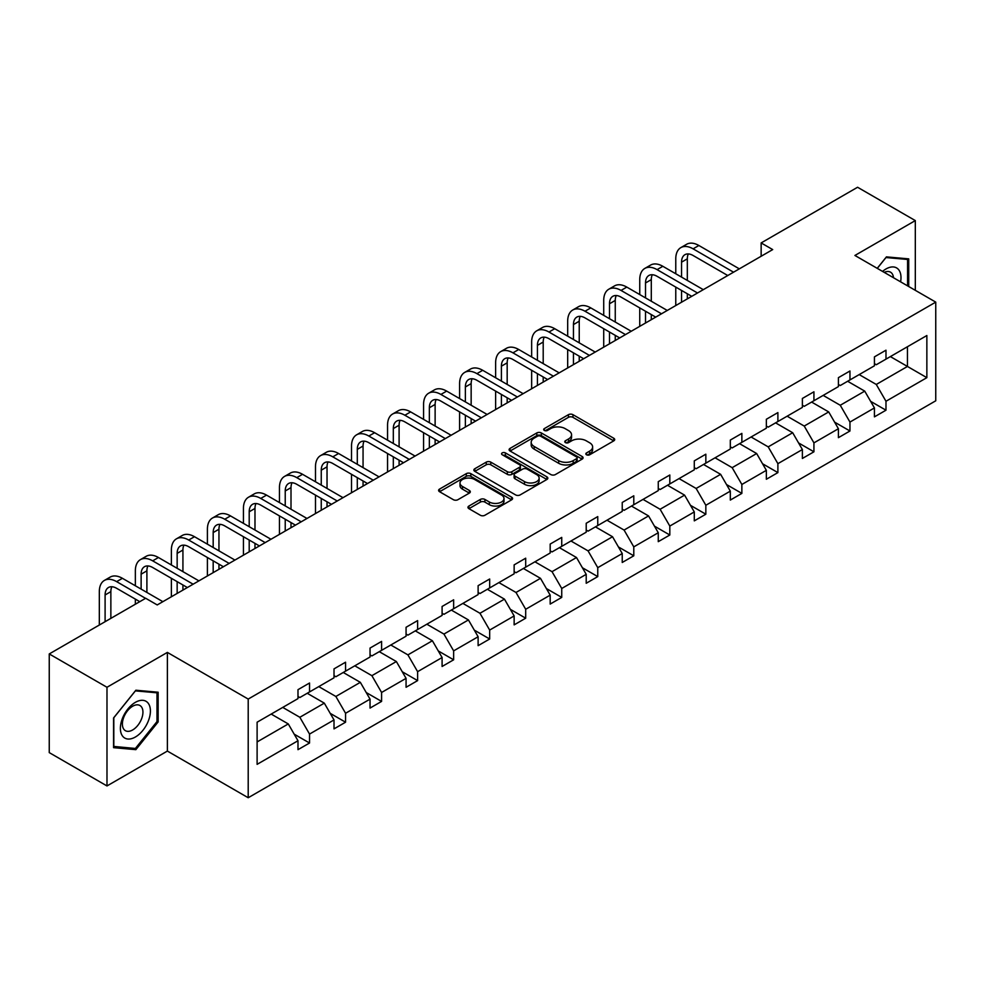 <?xml version="1.0" encoding="UTF-8"?>
<svg xmlns="http://www.w3.org/2000/svg" width="985" height="985" viewBox="0 0 985 985"><rect width="100%" height="100%" fill="white"/><g stroke="black" fill="none" stroke-linecap="round" stroke-linejoin="round"><path stroke-width="1.48" d="M586.506 454.774A2.241 1.293 0 0 0 589.683 454.774L613.766 440.861A3.201 1.847 0 0 0 614.702 439.556A3.201 1.847 0 0 0 613.766 438.251L572.962 414.685A3.201 1.847 0 0 0 568.419 414.685L544.336 428.598A2.241 1.293 0 0 0 543.683 429.509A2.241 1.293 0 0 0 544.336 430.42A2.241 1.293 0 0 0 547.512 430.42L550.627 428.623A10.256 5.922 0 0 1 565.144 428.623L568.542 430.593A10.256 5.922 0 0 1 571.546 434.779A10.256 5.922 0 0 1 568.542 438.965L565.427 440.763A2.241 1.293 0 0 0 564.762 441.686A2.241 1.293 0 0 0 565.427 442.597A2.241 1.293 0 0 0 568.591 442.597L571.706 440.8A10.256 5.922 0 0 1 586.223 440.8L589.621 442.757A10.256 5.922 0 0 1 592.625 446.956A10.256 5.922 0 0 1 589.621 451.142L586.506 452.94A2.241 1.293 0 0 0 585.841 453.851A2.241 1.293 0 0 0 586.506 454.774L586.506 452.94M468.909 506.044A3.201 1.847 0 0 0 467.973 507.349A3.201 1.847 0 0 0 468.909 508.654L480.36 515.266A3.201 1.847 0 0 0 484.891 515.266L511.634 499.826A3.201 1.847 0 0 0 512.582 498.521A3.201 1.847 0 0 0 511.634 497.203L470.83 473.65A3.201 1.847 0 0 0 466.299 473.65L439.556 489.089A3.201 1.847 0 0 0 438.608 490.407A3.201 1.847 0 0 0 439.556 491.712L453.383 499.69A3.201 1.847 0 0 0 457.914 499.69L469.365 493.091A3.201 1.847 0 0 0 470.301 491.774A3.201 1.847 0 0 0 469.365 490.468L462.507 486.504A8.582 4.95 0 0 1 459.995 483.007A8.582 4.95 0 0 1 465.289 478.439A8.582 4.95 0 0 1 474.635 479.51L501.488 495.012A8.582 4.95 0 0 1 504 498.521A8.582 4.95 0 0 1 498.718 503.089A8.582 4.95 0 0 1 489.36 502.018L484.891 499.432A3.201 1.847 0 0 0 480.36 499.432L468.909 506.044L468.909 508.654M167.376 652.402L106.983 687.271L49.25 653.942L49.25 752.614L106.983 785.944L167.376 751.075L248.208 797.739L248.208 699.067L167.376 652.402L167.376 751.075M915.311 290.329L915.311 220.591L854.918 255.46L935.75 302.124L248.208 699.067M915.311 220.591L857.578 187.261L761.146 242.926L761.146 256.26M49.25 653.942L145.669 598.264L157.218 604.938L772.696 249.587L761.146 242.926M550.861 474.561A3.201 1.847 0 0 0 555.392 474.561L582.135 459.121A3.201 1.847 0 0 0 583.083 457.816A3.201 1.847 0 0 0 582.135 456.498L541.331 432.944A3.201 1.847 0 0 0 536.8 432.944L510.058 448.384A3.201 1.847 0 0 0 509.11 449.702A3.201 1.847 0 0 0 510.058 451.007L550.861 474.561M503.126 455.255A2.241 1.293 0 0 1 505.404 455.575L505.404 452.903L546.884 476.851A3.201 1.847 0 0 1 547.832 478.168A3.201 1.847 0 0 1 546.884 479.473L520.142 494.913A3.201 1.847 0 0 1 515.611 494.913L474.807 471.359L486.245 464.797L486.245 462.137L474.807 468.737A3.201 1.847 0 0 0 473.859 470.054A3.201 1.847 0 0 0 474.807 471.359L474.807 468.737M486.245 464.797A3.201 1.847 0 0 1 490.789 464.797L490.789 462.137A3.201 1.847 0 0 0 486.245 462.137M490.789 462.137L507.337 471.692A3.201 1.847 0 0 0 511.868 471.692L519.464 467.296A3.201 1.847 0 0 0 520.4 465.991A3.201 1.847 0 0 0 519.464 464.686L502.227 454.738A2.241 1.293 0 0 1 501.574 453.826A2.241 1.293 0 0 1 502.953 452.62A2.241 1.293 0 0 1 505.404 452.903M106.983 687.271L106.983 785.944M257.11 722.202L297.987 698.611L297.987 689.672L309.536 683.011L309.536 691.938L334.013 677.803L334.013 668.877L345.563 662.203L345.563 671.142L370.04 657.007L370.04 648.068L381.589 641.407L381.589 650.334L406.066 636.199L406.066 627.273L417.615 620.599L417.615 629.538L442.093 615.403L442.093 606.464L453.642 599.803L453.642 608.742L478.119 594.608L478.119 585.669L489.668 579.008L489.668 587.934L514.145 573.799L514.145 564.873L525.694 558.199L525.694 567.138L550.184 553.004L550.184 544.065L561.733 537.404L561.733 546.33L586.21 532.196L586.21 523.269L597.76 516.596L597.76 525.534L622.237 511.4L622.237 502.461L633.786 495.8L633.786 504.739L658.263 490.604L658.263 481.665L669.812 475.004L669.812 483.93L694.29 469.796L694.29 460.869L705.839 454.196L705.839 463.135L730.316 449L730.316 440.061L741.865 433.4L741.865 442.327L766.355 428.192L766.355 419.265L777.891 412.592L777.891 421.531L802.381 407.396L802.381 398.457L813.93 391.796L813.93 400.735L838.407 386.6L838.407 377.661L849.957 371L849.957 379.927L874.434 365.792L874.434 356.865L885.983 350.192L885.983 359.131L926.86 335.528L926.86 377.661L885.983 401.264L885.983 410.203L874.434 416.864L874.434 407.925L849.957 422.06L849.957 430.999L838.407 437.66L838.407 428.734L813.93 442.868L813.93 451.795L802.381 458.468L802.381 449.529L777.891 463.664L777.891 472.603L766.355 479.264L766.355 470.337L741.865 484.472L741.865 493.399L730.316 500.072L730.316 491.133L705.839 505.268L705.839 514.207L694.29 520.868L694.29 511.929L669.812 526.064L669.812 535.003L658.263 541.664L658.263 532.737L633.786 546.872L633.786 555.799L622.237 562.472L622.237 553.533L597.76 567.668L597.76 576.607L586.21 583.268L586.21 574.341L561.733 588.476L561.733 597.402L550.184 604.076L550.184 595.137L525.694 609.272L525.694 618.198L514.145 624.872L514.145 615.933L489.668 630.068L489.668 639.006L478.119 645.667L478.119 636.741L453.642 650.876L453.642 659.802L442.093 666.476L442.093 657.537L417.615 671.671L417.615 680.61L406.066 687.271L406.066 678.345L381.589 692.467L381.589 701.406L370.04 708.08L370.04 699.141L345.563 713.275L345.563 722.202L334.013 728.875L334.013 719.937L309.536 734.071L309.536 743.01L297.987 749.671L297.987 740.745L257.11 764.348L257.11 722.202M248.208 797.739L935.75 400.796L935.75 302.124M307.221 693.268L324.311 703.142L299.834 717.277L282.744 707.402M299.834 717.277L309.536 734.071M324.311 703.142L334.013 719.937M297.987 696.469L299.834 697.54L309.536 691.938M343.248 672.472L360.338 682.334L335.86 696.469L318.771 686.607M335.86 696.469L345.563 713.275M360.338 682.334L370.04 699.141M334.013 675.673L335.86 676.744L345.563 671.142M379.274 651.676L396.364 661.538L371.887 675.673L354.797 665.811M371.887 675.673L381.589 692.467M396.364 661.538L406.066 678.345M370.04 654.877L371.887 655.936L381.589 650.334M415.301 630.868L432.39 640.742L407.913 654.877L390.823 645.003M407.913 654.877L417.615 671.671M432.39 640.742L442.093 657.537M406.066 634.069L407.913 635.14L417.615 629.538M451.327 610.072L468.429 619.934L443.94 634.069L426.85 624.207M443.94 634.069L453.642 650.876M468.429 619.934L478.119 636.741M442.093 613.273L443.94 614.332L453.642 608.742M487.366 589.264L504.455 599.139L479.966 613.273L462.876 603.399M479.966 613.273L489.668 630.068M504.455 599.139L514.145 615.933M478.119 592.465L479.966 593.536L489.668 587.934M523.392 568.468L540.482 578.33L516.005 592.465L498.902 582.603M516.005 592.465L525.694 609.272M540.482 578.33L550.184 595.137M514.145 571.669L516.005 572.741L525.694 567.138M559.418 547.672L576.508 557.535L552.031 571.669L534.941 561.807M552.031 571.669L561.733 588.476M576.508 557.535L586.21 574.341M550.184 550.874L552.031 551.932L561.733 546.33M595.445 526.864L612.535 536.739L588.057 550.874L570.968 540.999M588.057 550.874L597.76 567.668M612.535 536.739L622.237 553.533M586.21 530.065L588.057 531.137L597.76 525.534M631.471 506.068L648.561 515.931L624.084 530.065L606.994 520.203M624.084 530.065L633.786 546.872M648.561 515.931L658.263 532.737M622.237 509.27L624.084 510.329L633.786 504.739M667.498 485.26L684.587 495.135L660.11 509.27L643.02 499.395M660.11 509.27L669.812 526.064M684.587 495.135L694.29 511.929M658.263 488.462L660.11 489.533L669.812 483.93M703.524 464.464L720.626 474.327L696.136 488.462L679.047 478.599M696.136 488.462L705.839 505.268M720.626 474.327L730.316 491.133M694.29 467.666L696.136 468.737L705.839 463.135M739.563 443.669L756.652 453.531L732.163 467.666L715.073 457.803M732.163 467.666L741.865 484.472M756.652 453.531L766.355 470.337M730.316 446.87L732.163 447.929L741.865 442.327M775.589 422.861L792.679 432.735L768.201 446.87L751.099 436.995M768.201 446.87L777.891 463.664M792.679 432.735L802.381 449.529M766.355 426.062L768.201 427.133L777.891 421.531M811.615 402.065L828.705 411.927L804.228 426.062L787.138 416.199M804.228 426.062L813.93 442.868M828.705 411.927L838.407 428.734M802.381 405.266L804.228 406.325L813.93 400.735M847.642 381.269L864.731 391.131L840.254 405.266L823.164 395.391M840.254 405.266L849.957 422.06M864.731 391.131L874.434 407.925M838.407 384.458L840.254 385.529L849.957 379.927M890.366 356.595L907.456 366.457L876.281 384.458L859.191 374.596M876.281 384.458L885.983 401.264M926.86 377.661L907.456 366.457L907.456 346.732L926.86 335.528M874.434 363.662L876.281 364.733L885.983 359.131M257.11 741.939L288.285 723.938L271.195 714.076M288.285 723.938L297.987 740.745M870.617 401.326L885.983 410.203M834.591 422.134L849.957 430.999M798.564 442.93L813.93 451.795M762.538 463.738L777.891 472.603M726.511 484.534L741.865 493.399M690.485 505.33L705.839 514.207M654.459 526.138L669.812 535.003M618.42 546.934L633.786 555.799M582.394 567.742L597.76 576.607M546.367 588.538L561.733 597.402M510.341 609.333L525.694 618.198M474.314 630.141L489.668 639.006M438.288 650.937L453.642 659.802M402.262 671.745L417.615 680.61M366.223 692.541L381.589 701.406M330.197 713.337L345.563 722.202M294.17 734.145L309.536 743.01M908.724 286.524L908.724 258.87L886.438 256.876L877.229 268.339M158.142 721.931L158.142 692.221L135.856 690.226L113.57 717.954L113.57 747.664L135.856 749.659L158.142 721.931L156.984 721.266M587.405 455.082L589.621 453.802A10.256 5.922 0 0 0 592.625 449.616L592.625 446.956M571.546 434.779L571.546 437.451A10.256 5.922 0 0 1 568.542 441.637L566.313 442.918M613.717 440.886L572.962 417.357A3.201 1.847 0 0 0 568.419 417.357L545.234 430.74M582.098 459.145L541.331 435.616A3.201 1.847 0 0 0 536.8 435.616L510.095 451.031M576.471 458.727A2.241 1.293 0 0 0 577.124 457.816A2.241 1.293 0 0 0 576.471 456.892L540.654 436.22A2.241 1.293 0 0 0 537.478 436.22L534.19 438.116A10.256 5.922 0 0 0 531.186 442.302A10.256 5.922 0 0 0 534.19 446.488L558.68 460.623A10.256 5.922 0 0 0 573.184 460.623L576.471 458.727L576.471 461.399A2.241 1.293 0 0 0 577.124 460.475L577.124 457.816M531.186 442.302L531.186 444.974A10.256 5.922 0 0 0 534.19 449.16L534.19 446.488M576.471 461.399L573.184 463.295A10.256 5.922 0 0 1 558.68 463.295L534.19 449.16M490.789 464.797L507.337 474.351A3.201 1.847 0 0 0 511.868 474.351L519.464 469.968A3.201 1.847 0 0 0 520.4 468.663L520.4 465.991M505.404 455.575L546.847 479.498M524.5 481.603A8.582 4.95 0 0 0 533.845 482.675A8.582 4.95 0 0 0 539.14 478.094A8.582 4.95 0 0 0 536.628 474.598L527.172 469.131A3.201 1.847 0 0 0 522.629 469.131L515.044 473.514A3.201 1.847 0 0 0 514.096 474.832A3.201 1.847 0 0 0 515.044 476.137L524.5 481.603L524.5 484.263A8.582 4.95 0 0 0 533.845 485.346A8.582 4.95 0 0 0 539.14 480.766L539.14 478.094M514.096 474.832L514.096 477.491A3.201 1.847 0 0 0 515.044 478.808L515.044 476.137M524.5 484.263L515.044 478.808M504 498.521L504 501.18A8.582 4.95 0 0 1 498.718 505.761A8.582 4.95 0 0 1 489.36 504.689L484.891 502.104A3.201 1.847 0 0 0 480.36 502.104L468.946 508.679M459.995 483.007L459.995 485.679A8.582 4.95 0 0 0 462.507 489.176L462.507 486.504M469.316 493.116L462.507 489.176M511.597 499.851L470.83 476.321A3.201 1.847 0 0 0 466.299 476.321L439.593 491.737M133.504 748.292L135.856 749.659M675.772 273.768L675.772 258.833A24.502 14.147 60 0 1 680.844 247.617L686.619 244.28A24.502 14.147 60 0 1 698.87 245.499L739.329 268.856M680.844 247.617A24.502 14.147 60 0 1 693.095 248.836L733.554 272.192M727.78 275.529L693.095 255.497A16.326 9.431 -120 0 0 684.932 254.684A16.326 9.431 -120 0 0 681.546 262.17L681.546 277.105M688.343 253.933A16.326 9.431 -120 0 0 687.321 258.833L687.321 280.429M681.546 290.427L681.546 302.223M687.321 293.764L687.321 298.886M675.772 305.559L675.772 287.103M639.745 294.564L639.745 279.629A24.502 14.147 60 0 1 644.818 268.425L650.592 265.088A24.502 14.147 60 0 1 662.831 266.295L703.302 289.664M644.818 268.425A24.502 14.147 60 0 1 657.069 269.631L697.528 292.988M691.753 296.325L657.069 276.305A16.326 9.431 -120 0 0 648.893 275.492A16.326 9.431 -120 0 0 645.52 282.966L645.52 297.901M652.316 274.741A16.326 9.431 -120 0 0 651.294 279.629L651.294 301.238M645.52 311.235L645.52 323.018M651.294 314.572L651.294 319.682M639.745 326.355L639.745 307.899M603.719 315.372L603.719 300.437A24.502 14.147 60 0 1 608.792 289.221L614.566 285.884A24.502 14.147 60 0 1 626.805 287.103L667.276 310.46M608.792 289.221A24.502 14.147 60 0 1 621.03 290.427L661.501 313.796M655.727 317.133L621.03 297.101A16.326 9.431 -120 0 0 612.867 296.288A16.326 9.431 -120 0 0 609.493 303.762L609.493 318.697M616.29 295.537A16.326 9.431 -120 0 0 615.256 300.437L615.256 322.033M609.493 332.031L609.493 343.827M615.256 335.368L615.256 340.49M603.719 347.151L603.719 328.707M900.598 281.833A21.227 12.251 120 0 0 882.56 271.417M893.481 277.721A14.529 8.397 120 0 0 890.514 272.168A14.529 8.397 120 0 0 884.222 272.377M877.278 268.363L885.983 257.541L907.579 259.461L907.579 285.859M906.138 258.636L907.579 259.461M148.39 720.835A21.227 12.251 120 0 0 142.899 700.323A21.227 12.251 120 0 0 122.399 718.508A21.227 12.251 120 0 0 127.89 739.021A21.227 12.251 120 0 0 148.39 720.835M141.557 718.89A14.529 8.397 120 0 0 139.932 705.506A14.529 8.397 120 0 0 123.765 717.302A14.529 8.397 120 0 0 125.391 730.685A14.529 8.397 120 0 0 141.557 718.89M113.804 746.532L113.804 717.745L135.388 690.879L156.984 692.812L156.984 721.599L135.388 748.465L113.57 746.408M155.556 691.987L156.984 692.812M567.68 336.168L567.68 321.233A24.502 14.147 60 0 1 572.753 310.016L578.527 306.692A24.502 14.147 60 0 1 590.778 307.899L631.237 331.256M572.753 310.016A24.502 14.147 60 0 1 585.004 311.235L625.475 334.592M619.7 337.929L585.004 317.896A16.326 9.431 -120 0 0 576.841 317.096A16.326 9.431 -120 0 0 573.455 324.57L573.455 339.505M580.251 316.333A16.326 9.431 -120 0 0 579.229 321.233L579.229 342.829M573.455 352.839L573.455 364.622M579.229 356.164L579.229 361.286M567.68 367.959L567.68 349.503M531.654 356.964L531.654 342.041A24.502 14.147 60 0 1 536.726 330.825L542.501 327.488A24.502 14.147 60 0 1 554.752 328.707L595.211 352.064M536.726 330.825A24.502 14.147 60 0 1 548.977 332.031L589.436 355.4M583.662 358.725L548.977 338.705A16.326 9.431 -120 0 0 540.814 337.892A16.326 9.431 -120 0 0 537.428 345.366L537.428 360.301M544.225 337.141A16.326 9.431 -120 0 0 543.203 342.041L543.203 363.637M537.428 373.635L537.428 385.418M543.203 376.972L543.203 382.094M531.654 388.755L531.654 370.298M495.627 377.772L495.627 362.837A24.502 14.147 60 0 1 500.7 351.62L506.475 348.284A24.502 14.147 60 0 1 518.726 349.503L559.184 372.859M500.7 351.62A24.502 14.147 60 0 1 512.951 352.839L553.41 376.196M547.635 379.533L512.951 359.5A16.326 9.431 -120 0 0 504.788 358.688A16.326 9.431 -120 0 0 501.402 366.174L501.402 381.109M508.198 357.937A16.326 9.431 -120 0 0 507.176 362.837L507.176 384.433M501.402 394.431L501.402 406.226M507.176 397.768L507.176 402.89M495.627 409.551L495.627 391.107M459.601 398.568L459.601 383.633A24.502 14.147 60 0 1 464.674 372.428L470.448 369.092A24.502 14.147 60 0 1 482.699 370.298L523.158 393.668M464.674 372.428A24.502 14.147 60 0 1 476.925 373.635L517.384 396.992M511.609 400.329L476.925 380.308A16.326 9.431 -120 0 0 468.762 379.496A16.326 9.431 -120 0 0 465.376 386.97L465.376 401.905M472.172 378.745A16.326 9.431 -120 0 0 471.15 383.633L471.15 405.241M465.376 415.239L465.376 427.022M471.15 418.576L471.15 423.685M459.601 430.359L459.601 411.902M423.575 419.376L423.575 404.441A24.502 14.147 60 0 1 428.647 393.224L434.422 389.888A24.502 14.147 60 0 1 446.673 391.107L487.132 414.463M428.647 393.224A24.502 14.147 60 0 1 440.898 394.431L481.357 417.8M475.583 421.124L440.898 401.104A16.326 9.431 -120 0 0 432.735 400.292A16.326 9.431 -120 0 0 429.349 407.765L429.349 422.7M436.146 399.541A16.326 9.431 -120 0 0 435.124 404.441L435.124 426.037M429.349 436.035L429.349 447.83M435.124 439.372L435.124 444.494M423.575 451.155L423.575 432.71M387.548 440.172L387.548 425.237A24.502 14.147 60 0 1 392.621 414.02L398.396 410.696A24.502 14.147 60 0 1 410.634 411.902L451.105 435.259M392.621 414.02A24.502 14.147 60 0 1 404.872 415.239L445.331 438.596M439.556 441.933L404.872 421.9A16.326 9.431 -120 0 0 396.696 421.1A16.326 9.431 -120 0 0 393.323 428.573L393.323 443.509M400.119 420.336A16.326 9.431 -120 0 0 399.097 425.237L399.097 446.833M393.323 456.843L393.323 468.626M399.097 460.167L399.097 465.289M387.548 471.963L387.548 453.506M351.522 460.968L351.522 446.033A24.502 14.147 60 0 1 356.595 434.828L362.369 431.492A24.502 14.147 60 0 1 374.608 432.71L415.079 456.067M356.595 434.828A24.502 14.147 60 0 1 368.833 436.035L409.304 459.404M403.53 462.728L368.833 442.708A16.326 9.431 -120 0 0 360.67 441.896A16.326 9.431 -120 0 0 357.296 449.369L357.296 464.304M364.093 441.145A16.326 9.431 -120 0 0 363.059 446.033L363.059 467.641M357.296 477.639L357.296 489.422M363.059 480.975L363.059 486.097M351.522 492.759L351.522 474.302M315.483 481.776L315.483 466.841A24.502 14.147 60 0 1 320.556 455.624L326.331 452.287A24.502 14.147 60 0 1 338.581 453.506L379.04 476.863M320.556 455.624A24.502 14.147 60 0 1 332.807 456.843L373.278 480.2M367.504 483.536L332.807 463.504A16.326 9.431 -120 0 0 324.644 462.691A16.326 9.431 -120 0 0 321.258 470.177L321.258 485.1M328.054 461.94A16.326 9.431 -120 0 0 327.032 466.841L327.032 488.437M321.258 498.435L321.258 510.23M327.032 501.771L327.032 506.893M315.483 513.554L315.483 495.11M279.457 502.572L279.457 487.637A24.502 14.147 60 0 1 284.53 476.42L290.304 473.096A24.502 14.147 60 0 1 302.555 474.302L343.014 497.671M284.53 476.42A24.502 14.147 60 0 1 296.78 477.639L337.239 500.996M331.465 504.332L296.78 484.312A16.326 9.431 -120 0 0 288.617 483.5A16.326 9.431 -120 0 0 285.231 490.973L285.231 505.908M292.028 482.748A16.326 9.431 -120 0 0 291.006 487.637L291.006 509.245M285.231 519.243L285.231 531.026M291.006 522.579L291.006 527.689M279.457 534.362L279.457 515.906M243.43 523.38L243.43 508.445A24.502 14.147 60 0 1 248.503 497.228L254.278 493.891A24.502 14.147 60 0 1 266.529 495.11L306.988 518.467M248.503 497.228A24.502 14.147 60 0 1 260.754 498.435L301.213 521.804M295.438 525.128L260.754 505.108A16.326 9.431 -120 0 0 252.591 504.295A16.326 9.431 -120 0 0 249.205 511.769L249.205 526.704M256.001 503.544A16.326 9.431 -120 0 0 254.98 508.445L254.98 530.041M249.205 540.039L249.205 551.834M254.98 543.375L254.98 548.497M243.43 555.158L243.43 536.702M207.404 544.176L207.404 529.24A24.502 14.147 60 0 1 212.477 518.024L218.251 514.699A24.502 14.147 60 0 1 230.502 515.906L270.961 539.263M212.477 518.024A24.502 14.147 60 0 1 224.728 519.243L265.187 542.6M259.412 545.936L224.728 525.904A16.326 9.431 -120 0 0 216.565 525.104A16.326 9.431 -120 0 0 213.179 532.577L213.179 547.512M219.975 524.34A16.326 9.431 -120 0 0 218.953 529.24L218.953 550.837M213.179 560.847L213.179 572.63M218.953 564.171L218.953 569.293M207.404 575.966L207.404 557.51M171.378 564.971L171.378 550.036A24.502 14.147 60 0 1 176.45 538.832L182.225 535.495A24.502 14.147 60 0 1 194.476 536.702L234.935 560.071M176.45 538.832A24.502 14.147 60 0 1 188.701 540.039L229.16 563.408M223.386 566.732L188.701 546.712A16.326 9.431 -120 0 0 180.538 545.899A16.326 9.431 -120 0 0 177.152 553.373L177.152 568.308M183.949 545.148A16.326 9.431 -120 0 0 182.927 550.036L182.927 571.645M177.152 581.642L177.152 593.426M182.927 584.979L182.927 590.101M171.378 596.762L171.378 578.306M135.351 585.779L135.351 570.844A24.502 14.147 60 0 1 140.424 559.628L146.199 556.291A24.502 14.147 60 0 1 158.437 557.51L198.908 580.867M140.424 559.628A24.502 14.147 60 0 1 152.675 560.847L193.134 584.203M187.359 587.54L152.675 567.508A16.326 9.431 -120 0 0 144.499 566.695A16.326 9.431 -120 0 0 141.126 574.181L141.126 589.104M147.922 565.944A16.326 9.431 -120 0 0 146.9 570.844L146.9 592.441M135.351 604.224L135.351 599.114M99.325 625.032L99.325 591.64A24.502 14.147 60 0 1 104.398 580.424L110.172 577.099A24.502 14.147 60 0 1 122.411 578.306L162.882 601.675M104.398 580.424A24.502 14.147 60 0 1 116.636 581.642L145.558 598.338M139.784 601.675L116.636 588.304A16.326 9.431 -120 0 0 108.473 587.503A16.326 9.431 -120 0 0 105.099 594.977L105.099 621.695M111.896 586.752A16.326 9.431 -120 0 0 110.862 591.64L110.862 618.358M589.621 453.802L589.621 451.142M565.427 442.597L565.427 440.763M568.542 441.637L568.542 438.965M544.336 430.42L544.336 428.598M568.419 417.357L568.419 414.685M572.962 417.357L572.962 414.685M613.766 440.861L613.766 438.251M510.058 451.007L510.058 448.384M536.8 435.616L536.8 432.944M541.331 435.616L541.331 432.944M582.135 459.121L582.135 456.498M558.68 463.295L558.68 460.623M573.184 463.295L573.184 460.623M507.337 474.351L507.337 471.692M511.868 474.351L511.868 471.692M519.464 469.968L519.464 467.296M546.884 479.473L546.884 476.851M480.36 502.104L480.36 499.432M484.891 502.104L484.891 499.432M489.36 504.689L489.36 502.018M469.365 493.091L469.365 490.468M439.556 491.712L439.556 489.089M466.299 476.321L466.299 473.65M470.83 476.321L470.83 473.65M511.634 499.826L511.634 497.203M698.87 245.499L693.095 248.836M687.321 258.833L681.546 262.17M662.831 266.295L657.069 269.631M651.294 279.629L645.52 282.966M626.805 287.103L621.03 290.427M615.256 300.437L609.493 303.762M590.778 307.899L585.004 311.235M579.229 321.233L573.455 324.57M554.752 328.707L548.977 332.031M543.203 342.041L537.428 345.366M518.726 349.503L512.951 352.839M507.176 362.837L501.402 366.174M482.699 370.298L476.925 373.635M471.15 383.633L465.376 386.97M446.673 391.107L440.898 394.431M435.124 404.441L429.349 407.765M410.634 411.902L404.872 415.239M399.097 425.237L393.323 428.573M374.608 432.71L368.833 436.035M363.059 446.033L357.296 449.369M338.581 453.506L332.807 456.843M327.032 466.841L321.258 470.177M302.555 474.302L296.78 477.639M291.006 487.637L285.231 490.973M266.529 495.11L260.754 498.435M254.98 508.445L249.205 511.769M230.502 515.906L224.728 519.243M218.953 529.24L213.179 532.577M194.476 536.702L188.701 540.039M182.927 550.036L177.152 553.373M158.437 557.51L152.675 560.847M146.9 570.844L141.126 574.181M122.411 578.306L116.636 581.642M110.862 591.64L105.099 594.977"/></g></svg>
